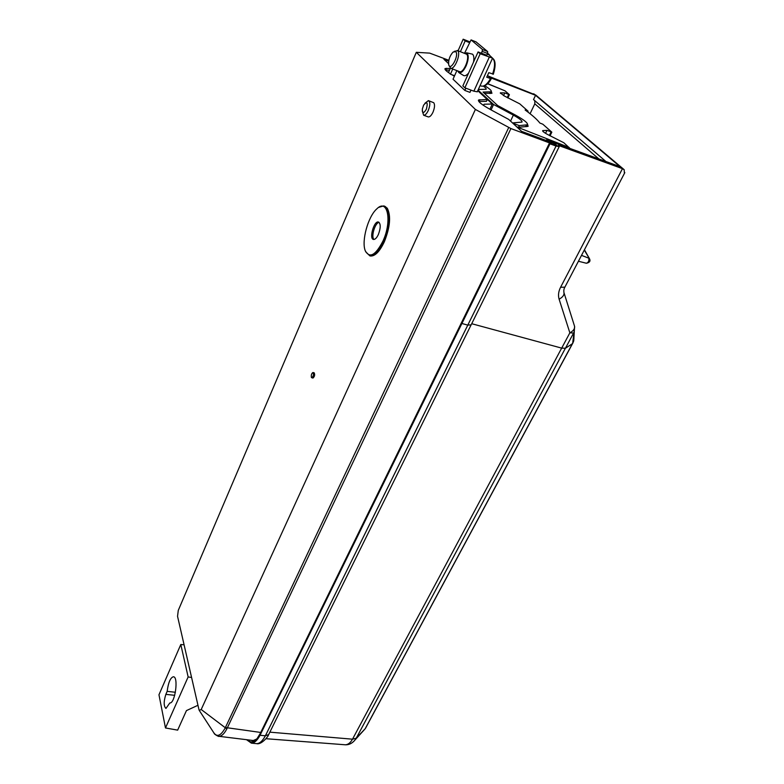 <?xml version="1.0" encoding="UTF-8"?>
<svg xmlns="http://www.w3.org/2000/svg" width="784" height="784" viewBox="0 0 784 784"><rect width="100%" height="100%" fill="white"/><g stroke="black" fill="none" stroke-linecap="round" stroke-linejoin="round"><path stroke-width="1.18" d="M546.997 140.424L554.278 143.423L557.081 145.599L550.054 143.188L549.378 143.266L549.996 143.825L556.062 146.049L559.208 146.637L558.335 145.393L622.339 168.619L619.977 166.62L546.389 139.875L546.84 140.738M546.389 139.875L546.095 140.463M471.155 324.841L467.793 325.135L461.903 323.478L260.033 735.274L265.374 735.794L268.667 734.569M471.713 323.714L561.687 348.125L565.431 348.253L572.594 343.568M574.476 326.007L574.574 326.311C574.946 328.731 573.378 330.907 569.86 332.837L573.594 333.024L565.431 348.253M574.662 326.879L572.692 343.176L573.966 338.492M534.796 100.685L534.815 103.831L530.082 113.729M605.944 161.524L533.522 99.588L535.56 95.295L489.931 77.538M356.259 738.175L355.299 739.626C352.535 743.173 349.262 744.898 345.499 744.8C348.155 744.594 350.487 742.722 352.506 739.185L356.25 738.185L365.148 728.777L572.193 344.049M364.491 729.541L353.643 741.488M488.256 76.058L535.746 95.04L623.848 169.413M260.033 735.274C257.24 740.478 254.359 743.105 251.399 743.154L246.509 739.684M256.633 739.057L252.771 740.753L250.841 740.214M549.378 143.266L260.21 733.52L257.23 738.361C253.732 742.497 250.566 742.987 247.734 739.841M226.831 728.914L201.204 709.5L475.378 109.437L510.913 128.566L226.831 728.914C224.214 733.853 221.578 736.313 218.942 736.303L218.442 736.245M199.42 710.647L213.601 732.462C216.864 737.411 220.686 735.97 225.096 728.16L508.698 127.557M313.032 372.537L314.159 372.802C315.09 374.723 314.698 376.467 312.992 378.045L312.914 378.025M311.375 377.388C311.062 375.017 311.581 373.39 312.953 372.518C313.874 374.429 313.492 376.173 311.787 377.751L311.375 377.388M448.83 60.299L429.691 53.126L416.314 52.312L178.272 610.413L177.547 616.312L198.94 709.54L199.244 710.402L201.214 709.491M448.683 61.113L443.911 59.29L448.526 63.573M487.609 75.489L491.245 78.782L486.727 77.214L488.804 72.667L493.224 74.078M448.83 65.131L450.702 68.247C454.789 69.786 461.266 53.312 457.582 50.676L454.269 51.362M455.661 51.617L453.044 52.097C449.751 55.85 448.291 60.045 448.693 64.68C450.379 71.971 459.542 54.909 455.661 51.617M478.377 100.45L478.603 99.96C477.74 101.489 481.69 104.693 490.451 109.564L508.767 119.452L521.595 131.349L549.917 141.884L552.093 143.933M478.603 99.96L487.276 99.509L486.433 101.332L478.838 101.489M449.516 70.168L445.479 70.021M449.457 73.235C445.89 70.815 444.44 69.257 445.106 68.541L450.281 68.433M454.377 76.205L451.692 74.647M487.276 99.509L477.77 90.699M416.314 52.312L475.378 109.437M552.122 143.884L510.913 128.566M456.856 70.609L453.034 79.213L464.863 90.454L469.959 92.375L470.988 90.111M384.405 206.192L387.267 208.201C391.118 215.816 390.158 226.988 384.385 241.688C379.73 251.497 375.105 256.28 370.499 256.015L369.666 255.77M428.691 100.724L433.748 102.724C434.983 104.615 434.738 107.741 433.023 112.102C431.445 115.434 429.877 117.041 428.329 116.934L428.044 116.836M165.483 727.964L188.14 676.945L180.8 644.507L158.966 694.771L165.483 727.964L177.654 730.129L186.445 710.598L197.97 705.277M180.8 644.507L184.093 644.811M188.14 676.945L191.58 677.474M167.159 691.361L165.855 694.359C163.611 701.582 163.65 706.266 165.953 708.422L169.834 702.954C175.185 703.699 178.781 676.19 173.293 676.778C170.344 677.768 168.305 682.629 167.159 691.361L175.41 692.272M484.404 93.316L491.931 93.276L491.352 91.61M487.687 83.643L505.033 90.836L509.394 94.688L504.798 92.904L500.3 92.855L504.23 95.932L519.782 103.86L528.083 111.191L525.133 110.005C532.307 115.199 537.207 119.531 539.833 123.019L542.842 124.215L551.828 132.153L546.997 130.33L542.655 130.634C542.381 131.183 543.851 132.369 547.065 134.211L563.843 142.757L570.027 148.48M509.394 94.688L507.875 97.951M517.371 127.429L528.122 126.342L527.593 124.509M508.718 94.413L507.238 97.598M517.567 127.028L519.135 129.066M546.997 130.33L545.537 133.319M551.113 131.869L549.349 135.475M551.828 132.153L550.025 135.848M528.083 111.191L527.73 111.926M504.798 92.904L503.563 95.56M484.786 85.75C489.784 88.847 491.931 90.856 491.225 91.777L483.052 92.071L497.683 105.546L515.323 115.032C524.163 119.923 528.191 123.176 527.397 124.783L519.331 125.626L514.451 123.823L513.393 122.843L521.968 122.088C522.536 120.952 519.665 118.629 513.353 115.13L493.577 104.488L478.034 90.101M478.328 89.454L486.109 89.288C486.56 88.798 485.649 87.769 483.385 86.191M491.068 109.897L493.577 104.488M512.834 123.225L513.393 122.843M514.157 124.45L514.451 123.823M518.685 126.979L519.331 125.626M483.189 105.203L484.149 104.233L492.323 104.017L489.902 109.26M492.323 104.017L477.828 90.572M513.099 123.47L511.638 122.118M374.037 239.453C370.763 237.101 375.085 222.529 379.113 222.382M382.964 241.07C375.516 255.388 369.617 258.622 365.266 250.772C361.277 241.109 368.098 216.315 376.859 208.838C387.6 197.931 392.323 221.068 382.964 241.07M378.417 234.396C376.79 237.856 375.164 239.541 373.537 239.453C368.862 239.051 373.909 220.774 378.368 221.999C380.808 223.616 380.818 227.742 378.417 234.396M378.78 207.358L383.562 205.927C390.471 206.564 390.608 226.39 383.631 241.462C378.976 251.272 374.35 256.054 369.754 255.79L365.628 251.684M422.262 110.858L423.644 115.248C425.173 115.346 426.731 113.729 428.309 110.397C430.279 105.125 430.308 101.871 428.397 100.626L424.899 103.272M426.378 109.182C428.044 102.41 427.123 101.048 423.615 105.115L422.331 109.084C422.4 113.504 423.752 113.543 426.378 109.182M473.516 62.132C474.212 58.173 473.899 55.527 472.556 54.184L466.46 52.773M463.344 75.372L463.638 75.548C465.02 76.156 466.676 75.333 468.597 73.079M464.696 52.949L471.057 39.896L482.542 49.549L481.572 53.312M465.882 88.18L464.863 90.454M486.707 55.341L487.55 53.479L482.415 51.45M476.055 41.905L487.668 51.577L487.55 53.479M478.083 51.94L480.19 53.743L464.883 87.808L462.854 85.887L478.083 51.94L486.756 55.213M457.66 70.913L458.924 72.647C461.208 73.275 463.618 71.001 466.147 65.827C468.558 59.77 468.852 55.537 467.039 53.126L464.246 53.194M450.408 68.139L448.546 72.373L450.457 74.176L454.583 75.744M464.883 87.808L473.85 91.189L477.28 91.767M458.072 50.774L463.177 39.2L469.655 41.777M463.177 39.2L465.167 40.905L469.312 42.552M487.217 54.204L489.206 54.988L492.568 58.143L480.19 53.743M487.344 53.91L489.206 54.988M487.638 53.263L489.334 54.704M450.457 74.176L452.74 69.021M460.404 51.685L465.167 40.905M457.288 50.46L466.558 54.184C470.292 56.84 463.795 73.235 459.659 71.677L459.306 71.54M549.996 143.825L461.913 323.498M269.853 732.158L352.506 739.185L561.667 348.116M365.677 727.964L365.266 728.65M624.417 173.391L624.162 169.677L622.339 168.619M619.977 166.62L533.757 93.776M563.863 292.334L563.97 292.657C564.323 295.049 562.696 297.224 559.11 299.194L569.86 332.837L561.687 348.125M598.898 158.966L534.815 103.831M356.25 738.185L565.382 348.272M556.062 146.049L265.374 735.794C262.571 740.988 259.68 743.604 256.701 743.653L251.399 743.154M589.548 258.847L584.286 250.057M586.246 263.218L586.412 263.257C588.412 262.542 589.215 260.856 588.823 258.191L581.512 255.368M492.568 74.088C495.145 66.434 495.204 61.191 492.744 58.359L492.538 58.202C495.655 60.417 495.909 65.768 493.322 74.255M481.131 85.966L481.797 86.171C484.561 86.377 487.452 83.859 490.49 78.625M479.053 101.479L479.896 99.637M445.782 70.021L446.547 68.267M260.729 732.452L225.429 727.513M174.695 695.32L165.855 694.359M505.033 90.836L487.57 83.751M569.174 147.461L517.969 127.4M542.969 130.546L542.704 131.104M500.682 92.777L500.427 93.335M489.402 93.463L490.049 92.051M510.541 121.099L513.353 115.13M525.633 126.675L526.387 125.097M484.149 104.233L483.581 105.468M476.211 41.964L471.164 39.955M487.668 51.577L482.542 49.549M473.85 91.189L489.216 57.291M554.278 143.423L553.729 144.54M555.229 143.933L554.749 144.913M564.872 287.16L560.589 287.258C558.473 291.462 557.983 295.431 559.11 299.194M560.589 287.258L622.467 168.668M573.045 342.735L572.242 344.019M572.447 343.853L573.751 340.844L574.574 326.311L563.97 292.657C563.637 290.56 563.882 288.816 564.725 287.434L624.819 172.627M559.208 146.637L471.037 325.086M268.52 734.863L470.968 325.154M584.433 249.773L589.529 258.798C590.666 261.072 589.627 262.562 586.412 263.257L578.425 261.248M214.13 733.285C213.689 734.01 219.559 737.234 218.942 736.303L253.938 740.596M311.787 377.751L312.992 378.045M491.245 78.782C488.638 83.741 485.492 86.201 481.797 86.171L480.073 85.632M490.431 93.492L491.225 91.777M526.515 126.636L527.397 124.783M369.754 255.79L370.499 256.015M428.329 116.934L423.644 115.248M476.104 41.905L471.115 39.925M458.924 72.647L463.638 75.548M477.221 91.895L492.568 58.143M459.659 71.677L450.702 68.247M365.413 728.454L572.379 343.921M256.701 743.653C261.601 744.986 268.716 735.764 268.491 734.902M345.499 744.8L265.962 738.714"/></g></svg>
